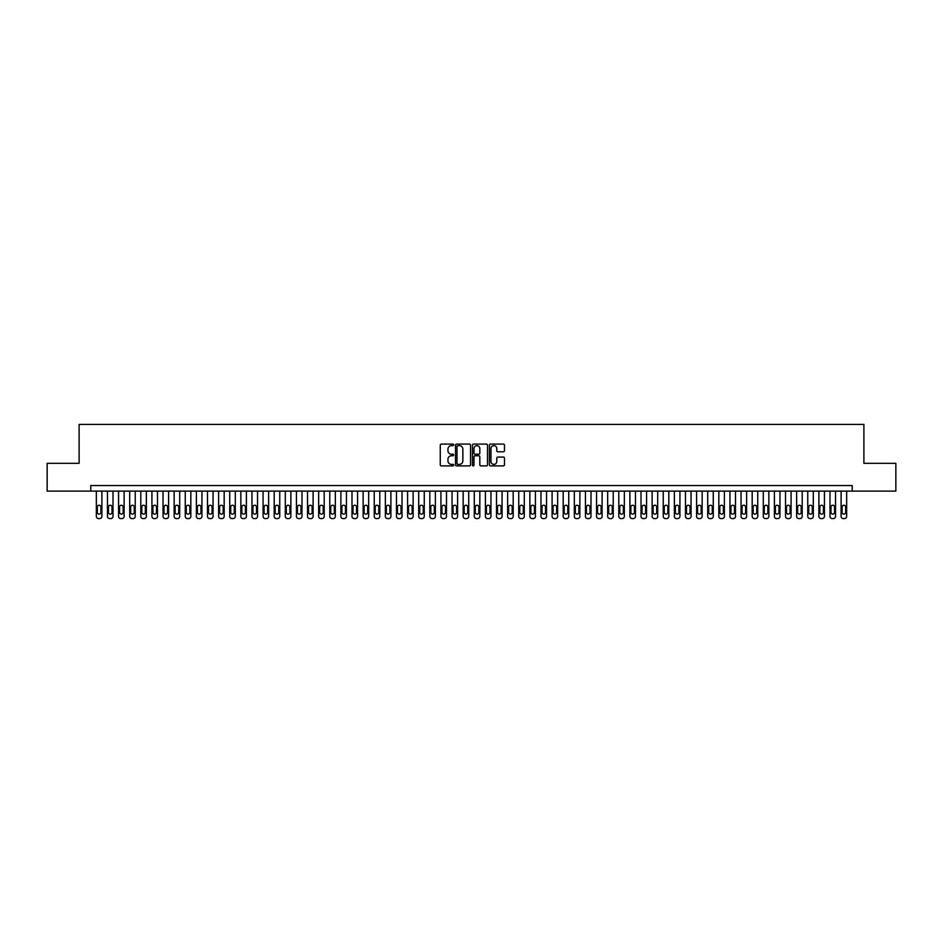 <?xml version="1.0" encoding="UTF-8"?>
<svg xmlns="http://www.w3.org/2000/svg" width="943" height="943" viewBox="0 0 943 943"><rect width="100%" height="100%" fill="white"/><g stroke="black" fill="none" stroke-linecap="round" stroke-linejoin="round"><path stroke-width="1.41" d="M453.713 444.848A0.766 0.766 0 0 0 452.946 444.082L441.359 444.082A1.096 1.096 0 0 0 440.263 445.179L440.263 464.816A1.096 1.096 0 0 0 441.359 465.901L452.946 465.901A0.766 0.766 0 0 0 453.713 465.135A0.766 0.766 0 0 0 452.946 464.38L451.449 464.38A3.489 3.489 0 0 1 447.96 460.879L447.96 459.253A3.489 3.489 0 0 1 451.449 455.752L452.946 455.752A0.766 0.766 0 0 0 453.713 454.998A0.766 0.766 0 0 0 452.946 454.231L451.449 454.231A3.489 3.489 0 0 1 447.96 450.742L447.96 449.104A3.489 3.489 0 0 1 451.449 445.615L452.946 445.615A0.766 0.766 0 0 0 453.713 444.848M503.385 451.78A1.096 1.096 0 0 0 504.481 450.683L504.481 445.179A1.096 1.096 0 0 0 503.385 444.082L490.513 444.082A1.096 1.096 0 0 0 489.417 445.179L489.417 464.816A1.096 1.096 0 0 0 490.513 465.901L503.385 465.901A1.096 1.096 0 0 0 504.481 464.816L504.481 458.157A1.096 1.096 0 0 0 503.385 457.06L497.88 457.06A1.096 1.096 0 0 0 496.784 458.157L496.784 461.457A2.923 2.923 0 0 1 493.873 464.38A2.923 2.923 0 0 1 490.949 461.457L490.949 448.526A2.923 2.923 0 0 1 493.873 445.615A2.923 2.923 0 0 1 496.784 448.526L496.784 450.683A1.096 1.096 0 0 0 497.88 451.78L503.385 451.78M90.776 491.114L47.15 491.114L47.15 463.331L79.106 463.331L79.106 424.421L863.894 424.421L863.894 463.331L895.85 463.331L895.85 491.114L852.224 491.114L852.224 485.562L90.776 485.562L90.776 491.114L852.224 491.114M470.545 445.179A1.096 1.096 0 0 0 469.449 444.082L456.577 444.082A1.096 1.096 0 0 0 455.493 445.179L455.493 464.816A1.096 1.096 0 0 0 456.577 465.901L469.449 465.901A1.096 1.096 0 0 0 470.545 464.816L470.545 445.179M473.551 444.082L486.423 444.082A1.096 1.096 0 0 1 487.507 445.179L487.507 464.816A1.096 1.096 0 0 1 486.423 465.901L480.906 465.901A1.096 1.096 0 0 1 479.822 464.816L479.822 456.848A1.096 1.096 0 0 0 478.726 455.752L475.072 455.752A1.096 1.096 0 0 0 473.987 456.848L473.987 465.135A0.766 0.766 0 0 1 473.221 465.901A0.766 0.766 0 0 1 472.455 465.135L472.455 445.179A1.096 1.096 0 0 1 473.551 444.082M457.779 445.615A0.766 0.766 0 0 0 457.013 446.369L457.013 463.614A0.766 0.766 0 0 0 457.779 464.38L459.359 464.38A3.489 3.489 0 0 0 462.848 460.879L462.848 449.104A3.489 3.489 0 0 0 459.359 445.615L457.779 445.615M479.822 448.585A2.923 2.923 0 0 0 476.899 445.662A2.923 2.923 0 0 0 473.987 448.585L473.987 453.135A1.096 1.096 0 0 0 475.072 454.231L478.726 454.231A1.096 1.096 0 0 0 479.822 453.135L479.822 448.585M101.891 491.114L101.891 516.351A2.228 2.228 90.6 0 1 99.675 518.579L98.555 518.579A2.228 2.228 90.6 0 1 96.339 516.351L96.339 491.114M100.901 512.355L100.901 507.016A1.78 1.78 90.6 0 0 99.121 505.236A1.78 1.78 90.6 0 0 97.341 507.016L97.341 512.355A1.78 1.78 90.6 0 0 99.121 514.135A1.78 1.78 90.6 0 0 100.901 512.355M113.007 491.114L113.007 516.351A2.228 2.228 90.6 0 1 110.791 518.579L109.683 518.579A2.228 2.228 90.6 0 1 107.455 516.351L107.455 491.114M112.017 512.355L112.017 507.016A1.78 1.78 90.6 0 0 110.237 505.236A1.78 1.78 90.6 0 0 108.457 507.016L108.457 512.355A1.78 1.78 90.6 0 0 110.237 514.135A1.78 1.78 90.6 0 0 112.017 512.355M124.122 491.114L124.122 516.351A2.228 2.228 90.6 0 1 121.906 518.579L120.798 518.579A2.228 2.228 90.6 0 1 118.57 516.351L118.57 491.114M123.132 512.355L123.132 507.016A1.78 1.78 90.6 0 0 121.352 505.236A1.78 1.78 90.6 0 0 119.572 507.016L119.572 512.355A1.78 1.78 90.6 0 0 121.352 514.135A1.78 1.78 90.6 0 0 123.132 512.355M135.238 491.114L135.238 516.351A2.228 2.228 90.6 0 1 133.022 518.579L131.914 518.579A2.228 2.228 90.6 0 1 129.686 516.351L129.686 491.114M134.248 512.355L134.248 507.016A1.78 1.78 90.6 0 0 132.468 505.236A1.78 1.78 90.6 0 0 130.688 507.016L130.688 512.355A1.78 1.78 90.6 0 0 132.468 514.135A1.78 1.78 90.6 0 0 134.248 512.355M146.365 491.114L146.365 516.351A2.228 2.228 90.6 0 1 144.138 518.579L143.03 518.579A2.228 2.228 90.6 0 1 140.802 516.351L140.802 491.114M145.363 512.355L145.363 507.016A1.78 1.78 90.6 0 0 143.584 505.236A1.78 1.78 90.6 0 0 141.804 507.016L141.804 512.355A1.78 1.78 90.6 0 0 143.584 514.135A1.78 1.78 90.6 0 0 145.363 512.355M157.481 491.114L157.481 516.351A2.228 2.228 90.6 0 1 155.253 518.579L154.145 518.579A2.228 2.228 90.6 0 1 151.917 516.351L151.917 491.114M156.479 512.355L156.479 507.016A1.78 1.78 90.6 0 0 154.699 505.236A1.78 1.78 90.6 0 0 152.919 507.016L152.919 512.355A1.78 1.78 90.6 0 0 154.699 514.135A1.78 1.78 90.6 0 0 156.479 512.355M168.597 491.114L168.597 516.351A2.228 2.228 90.6 0 1 166.369 518.579L165.261 518.579A2.228 2.228 90.6 0 1 163.033 516.351L163.033 491.114M167.595 512.355L167.595 507.016A1.78 1.78 90.6 0 0 165.815 505.236A1.78 1.78 90.6 0 0 164.035 507.016L164.035 512.355A1.78 1.78 90.6 0 0 165.815 514.135A1.78 1.78 90.6 0 0 167.595 512.355M179.712 491.114L179.712 516.351A2.228 2.228 90.6 0 1 177.484 518.579L176.376 518.579A2.228 2.228 90.6 0 1 174.149 516.351L174.149 491.114M178.71 512.355L178.71 507.016A1.78 1.78 90.6 0 0 176.93 505.236A1.78 1.78 90.6 0 0 175.15 507.016L175.15 512.355A1.78 1.78 90.6 0 0 176.93 514.135A1.78 1.78 90.6 0 0 178.71 512.355M190.828 491.114L190.828 516.351A2.228 2.228 90.6 0 1 188.6 518.579L187.492 518.579A2.228 2.228 90.6 0 1 185.264 516.351L185.264 491.114M189.826 512.355L189.826 507.016A1.78 1.78 90.6 0 0 188.046 505.236A1.78 1.78 90.6 0 0 186.266 507.016L186.266 512.355A1.78 1.78 90.6 0 0 188.046 514.135A1.78 1.78 90.6 0 0 189.826 512.355M201.943 491.114L201.943 516.351A2.228 2.228 90.6 0 1 199.716 518.579L198.608 518.579A2.228 2.228 90.6 0 1 196.38 516.351L196.38 491.114M200.942 512.355L200.942 507.016A1.78 1.78 90.6 0 0 199.162 505.236A1.78 1.78 90.6 0 0 197.382 507.016L197.382 512.355A1.78 1.78 90.6 0 0 199.162 514.135A1.78 1.78 90.6 0 0 200.942 512.355M213.059 491.114L213.059 516.351A2.228 2.228 90.6 0 1 210.831 518.579L209.723 518.579A2.228 2.228 90.6 0 1 207.495 516.351L207.495 491.114M212.057 512.355L212.057 507.016A1.78 1.78 90.6 0 0 210.277 505.236A1.78 1.78 90.6 0 0 208.497 507.016L208.497 512.355A1.78 1.78 90.6 0 0 210.277 514.135A1.78 1.78 90.6 0 0 212.057 512.355M224.175 491.114L224.175 516.351A2.228 2.228 90.6 0 1 221.947 518.579L220.839 518.579A2.228 2.228 90.6 0 1 218.611 516.351L218.611 491.114M223.173 512.355L223.173 507.016A1.78 1.78 90.6 0 0 221.393 505.236A1.78 1.78 90.6 0 0 219.613 507.016L219.613 512.355A1.78 1.78 90.6 0 0 221.393 514.135A1.78 1.78 90.6 0 0 223.173 512.355M235.29 491.114L235.29 516.351A2.228 2.228 90.6 0 1 233.062 518.579L231.954 518.579A2.228 2.228 90.6 0 1 229.727 516.351L229.727 491.114M234.288 512.355L234.288 507.016A1.78 1.78 90.6 0 0 232.508 505.236A1.78 1.78 90.6 0 0 230.729 507.016L230.729 512.355A1.78 1.78 90.6 0 0 232.508 514.135A1.78 1.78 90.6 0 0 234.288 512.355M246.406 491.114L246.406 516.351A2.228 2.228 90.6 0 1 244.178 518.579L243.07 518.579A2.228 2.228 90.6 0 1 240.842 516.351L240.842 491.114M245.404 512.355L245.404 507.016A1.78 1.78 90.6 0 0 243.624 505.236A1.78 1.78 90.6 0 0 241.844 507.016L241.844 512.355A1.78 1.78 90.6 0 0 243.624 514.135A1.78 1.78 90.6 0 0 245.404 512.355M257.522 491.114L257.522 516.351A2.228 2.228 90.6 0 1 255.294 518.579L254.186 518.579A2.228 2.228 90.6 0 1 251.958 516.351L251.958 491.114M256.52 512.355L256.52 507.016A1.78 1.78 90.6 0 0 254.74 505.236A1.78 1.78 90.6 0 0 252.96 507.016L252.96 512.355A1.78 1.78 90.6 0 0 254.74 514.135A1.78 1.78 90.6 0 0 256.52 512.355M268.637 491.114L268.637 516.351A2.228 2.228 90.6 0 1 266.409 518.579L265.301 518.579A2.228 2.228 90.6 0 1 263.073 516.351L263.073 491.114M267.635 512.355L267.635 507.016A1.78 1.78 90.6 0 0 265.855 505.236A1.78 1.78 90.6 0 0 264.075 507.016L264.075 512.355A1.78 1.78 90.6 0 0 265.855 514.135A1.78 1.78 90.6 0 0 267.635 512.355M279.753 491.114L279.753 516.351A2.228 2.228 90.6 0 1 277.525 518.579L276.417 518.579A2.228 2.228 90.6 0 1 274.189 516.351L274.189 491.114M278.751 512.355L278.751 507.016A1.78 1.78 90.6 0 0 276.971 505.236A1.78 1.78 90.6 0 0 275.191 507.016L275.191 512.355A1.78 1.78 90.6 0 0 276.971 514.135A1.78 1.78 90.6 0 0 278.751 512.355M290.868 491.114L290.868 516.351A2.228 2.228 90.6 0 1 288.641 518.579L287.532 518.579A2.228 2.228 90.6 0 1 285.305 516.351L285.305 491.114M289.866 512.355L289.866 507.016A1.78 1.78 90.6 0 0 288.087 505.236A1.78 1.78 90.6 0 0 286.307 507.016L286.307 512.355A1.78 1.78 90.6 0 0 288.087 514.135A1.78 1.78 90.6 0 0 289.866 512.355M301.984 491.114L301.984 516.351A2.228 2.228 90.6 0 1 299.756 518.579L298.648 518.579A2.228 2.228 90.6 0 1 296.42 516.351L296.42 491.114M300.982 512.355L300.982 507.016A1.78 1.78 90.6 0 0 299.202 505.236A1.78 1.78 90.6 0 0 297.422 507.016L297.422 512.355A1.78 1.78 90.6 0 0 299.202 514.135A1.78 1.78 90.6 0 0 300.982 512.355M313.1 491.114L313.1 516.351A2.228 2.228 90.6 0 1 310.872 518.579L309.764 518.579A2.228 2.228 90.6 0 1 307.536 516.351L307.536 491.114M312.098 512.355L312.098 507.016A1.78 1.78 90.6 0 0 310.318 505.236A1.78 1.78 90.6 0 0 308.538 507.016L308.538 512.355A1.78 1.78 90.6 0 0 310.318 514.135A1.78 1.78 90.6 0 0 312.098 512.355M324.215 491.114L324.215 516.351A2.228 2.228 90.6 0 1 321.987 518.579L320.879 518.579A2.228 2.228 90.6 0 1 318.651 516.351L318.651 491.114M323.213 512.355L323.213 507.016A1.78 1.78 90.6 0 0 321.433 505.236A1.78 1.78 90.6 0 0 319.653 507.016L319.653 512.355A1.78 1.78 90.6 0 0 321.433 514.135A1.78 1.78 90.6 0 0 323.213 512.355M335.331 491.114L335.331 516.351A2.228 2.228 90.6 0 1 333.103 518.579L331.995 518.579A2.228 2.228 90.6 0 1 329.767 516.351L329.767 491.114M334.329 512.355L334.329 507.016A1.78 1.78 90.6 0 0 332.549 505.236A1.78 1.78 90.6 0 0 330.769 507.016L330.769 512.355A1.78 1.78 90.6 0 0 332.549 514.135A1.78 1.78 90.6 0 0 334.329 512.355M346.446 491.114L346.446 516.351A2.228 2.228 90.6 0 1 344.219 518.579L343.111 518.579A2.228 2.228 90.6 0 1 340.883 516.351L340.883 491.114M345.444 512.355L345.444 507.016A1.78 1.78 90.6 0 0 343.665 505.236A1.78 1.78 90.6 0 0 341.885 507.016L341.885 512.355A1.78 1.78 90.6 0 0 343.665 514.135A1.78 1.78 90.6 0 0 345.444 512.355M357.562 491.114L357.562 516.351A2.228 2.228 90.6 0 1 355.334 518.579L354.226 518.579A2.228 2.228 90.6 0 1 351.998 516.351L351.998 491.114M356.56 512.355L356.56 507.016A1.78 1.78 90.6 0 0 354.78 505.236A1.78 1.78 90.6 0 0 353 507.016L353 512.355A1.78 1.78 90.6 0 0 354.78 514.135A1.78 1.78 90.6 0 0 356.56 512.355M368.678 491.114L368.678 516.351A2.228 2.228 90.6 0 1 366.45 518.579L365.342 518.579A2.228 2.228 90.6 0 1 363.126 516.351L363.126 491.114M367.676 512.355L367.676 507.016A1.78 1.78 90.6 0 0 365.896 505.236A1.78 1.78 90.6 0 0 364.116 507.016L364.116 512.355A1.78 1.78 90.6 0 0 365.896 514.135A1.78 1.78 90.6 0 0 367.676 512.355M379.793 491.114L379.793 516.351A2.228 2.228 90.6 0 1 377.565 518.579L376.457 518.579A2.228 2.228 90.6 0 1 374.241 516.351L374.241 491.114M378.791 512.355L378.791 507.016A1.78 1.78 90.6 0 0 377.011 505.236A1.78 1.78 90.6 0 0 375.231 507.016L375.231 512.355A1.78 1.78 90.6 0 0 377.011 514.135A1.78 1.78 90.6 0 0 378.791 512.355M390.909 491.114L390.909 516.351A2.228 2.228 90.6 0 1 388.681 518.579L387.573 518.579A2.228 2.228 90.6 0 1 385.357 516.351L385.357 491.114M389.907 512.355L389.907 507.016A1.78 1.78 90.6 0 0 388.127 505.236A1.78 1.78 90.6 0 0 386.347 507.016L386.347 512.355A1.78 1.78 90.6 0 0 388.127 514.135A1.78 1.78 90.6 0 0 389.907 512.355M402.024 491.114L402.024 516.351A2.228 2.228 90.6 0 1 399.797 518.579L398.689 518.579A2.228 2.228 90.6 0 1 396.473 516.351L396.473 491.114M401.023 512.355L401.023 507.016A1.78 1.78 90.6 0 0 399.243 505.236A1.78 1.78 90.6 0 0 397.463 507.016L397.463 512.355A1.78 1.78 90.6 0 0 399.243 514.135A1.78 1.78 90.6 0 0 401.023 512.355M413.14 491.114L413.14 516.351A2.228 2.228 90.6 0 1 410.924 518.579L409.804 518.579A2.228 2.228 90.6 0 1 407.588 516.351L407.588 491.114M412.138 512.355L412.138 507.016A1.78 1.78 90.6 0 0 410.358 505.236A1.78 1.78 90.6 0 0 408.578 507.016L408.578 512.355A1.78 1.78 90.6 0 0 410.358 514.135A1.78 1.78 90.6 0 0 412.138 512.355M424.256 491.114L424.256 516.351A2.228 2.228 90.6 0 1 422.04 518.579L420.92 518.579A2.228 2.228 90.6 0 1 418.704 516.351L418.704 491.114M423.254 512.355L423.254 507.016A1.78 1.78 90.6 0 0 421.474 505.236A1.78 1.78 90.6 0 0 419.706 507.016L419.706 512.355A1.78 1.78 90.6 0 0 421.474 514.135A1.78 1.78 90.6 0 0 423.254 512.355M435.371 491.114L435.371 516.351A2.228 2.228 90.6 0 1 433.155 518.579L432.035 518.579A2.228 2.228 90.6 0 1 429.819 516.351L429.819 491.114M434.369 512.355L434.369 507.016A1.78 1.78 90.6 0 0 432.589 505.236A1.78 1.78 90.6 0 0 430.821 507.016L430.821 512.355A1.78 1.78 90.6 0 0 432.589 514.135A1.78 1.78 90.6 0 0 434.369 512.355M446.487 491.114L446.487 516.351A2.228 2.228 90.6 0 1 444.271 518.579L443.151 518.579A2.228 2.228 90.6 0 1 440.935 516.351L440.935 491.114M445.485 512.355L445.485 507.016A1.78 1.78 90.6 0 0 443.705 505.236A1.78 1.78 90.6 0 0 441.937 507.016L441.937 512.355A1.78 1.78 90.6 0 0 443.705 514.135A1.78 1.78 90.6 0 0 445.485 512.355M457.603 491.114L457.603 516.351A2.228 2.228 90.6 0 1 455.386 518.579L454.267 518.579A2.228 2.228 90.6 0 1 452.051 516.351L452.051 491.114M456.601 512.355L456.601 507.016A1.78 1.78 90.6 0 0 454.821 505.236A1.78 1.78 90.6 0 0 453.053 507.016L453.053 512.355A1.78 1.78 90.6 0 0 454.821 514.135A1.78 1.78 90.6 0 0 456.601 512.355M468.718 491.114L468.718 516.351A2.228 2.228 90.6 0 1 466.502 518.579L465.382 518.579A2.228 2.228 90.6 0 1 463.166 516.351L463.166 491.114M467.716 512.355L467.716 507.016A1.78 1.78 90.6 0 0 465.936 505.236A1.78 1.78 90.6 0 0 464.168 507.016L464.168 512.355A1.78 1.78 90.6 0 0 465.936 514.135A1.78 1.78 90.6 0 0 467.716 512.355M479.834 491.114L479.834 516.351A2.228 2.228 90.6 0 1 477.618 518.579L476.498 518.579A2.228 2.228 90.6 0 1 474.282 516.351L474.282 491.114M478.832 512.355L478.832 507.016A1.78 1.78 90.6 0 0 477.064 505.236A1.78 1.78 90.6 0 0 475.284 507.016L475.284 512.355A1.78 1.78 90.6 0 0 477.064 514.135A1.78 1.78 90.6 0 0 478.832 512.355M490.949 491.114L490.949 516.351A2.228 2.228 90.6 0 1 488.733 518.579L487.614 518.579A2.228 2.228 90.6 0 1 485.397 516.351L485.397 491.114M489.947 512.355L489.947 507.016A1.78 1.78 90.6 0 0 488.179 505.236A1.78 1.78 90.6 0 0 486.399 507.016L486.399 512.355A1.78 1.78 90.6 0 0 488.179 514.135A1.78 1.78 90.6 0 0 489.947 512.355M502.065 491.114L502.065 516.351A2.228 2.228 90.6 0 1 499.849 518.579L498.729 518.579A2.228 2.228 90.6 0 1 496.513 516.351L496.513 491.114M501.063 512.355L501.063 507.016A1.78 1.78 90.6 0 0 499.295 505.236A1.78 1.78 90.6 0 0 497.515 507.016L497.515 512.355A1.78 1.78 90.6 0 0 499.295 514.135A1.78 1.78 90.6 0 0 501.063 512.355M513.181 491.114L513.181 516.351A2.228 2.228 90.6 0 1 510.965 518.579L509.845 518.579A2.228 2.228 90.6 0 1 507.629 516.351L507.629 491.114M512.179 512.355L512.179 507.016A1.78 1.78 90.6 0 0 510.411 505.236A1.78 1.78 90.6 0 0 508.631 507.016L508.631 512.355A1.78 1.78 90.6 0 0 510.411 514.135A1.78 1.78 90.6 0 0 512.179 512.355M524.296 491.114L524.296 516.351A2.228 2.228 90.6 0 1 522.08 518.579L520.96 518.579A2.228 2.228 90.6 0 1 518.744 516.351L518.744 491.114M523.294 512.355L523.294 507.016A1.78 1.78 90.6 0 0 521.526 505.236A1.78 1.78 90.6 0 0 519.746 507.016L519.746 512.355A1.78 1.78 90.6 0 0 521.526 514.135A1.78 1.78 90.6 0 0 523.294 512.355M535.412 491.114L535.412 516.351A2.228 2.228 90.6 0 1 533.196 518.579L532.076 518.579A2.228 2.228 90.6 0 1 529.86 516.351L529.86 491.114M534.422 512.355L534.422 507.016A1.78 1.78 90.6 0 0 532.642 505.236A1.78 1.78 90.6 0 0 530.862 507.016L530.862 512.355A1.78 1.78 90.6 0 0 532.642 514.135A1.78 1.78 90.6 0 0 534.422 512.355M546.527 491.114L546.527 516.351A2.228 2.228 90.6 0 1 544.311 518.579L543.203 518.579A2.228 2.228 90.6 0 1 540.976 516.351L540.976 491.114M545.537 512.355L545.537 507.016A1.78 1.78 90.6 0 0 543.757 505.236A1.78 1.78 90.6 0 0 541.977 507.016L541.977 512.355A1.78 1.78 90.6 0 0 543.757 514.135A1.78 1.78 90.6 0 0 545.537 512.355M557.643 491.114L557.643 516.351A2.228 2.228 90.6 0 1 555.427 518.579L554.319 518.579A2.228 2.228 90.6 0 1 552.091 516.351L552.091 491.114M556.653 512.355L556.653 507.016A1.78 1.78 90.6 0 0 554.873 505.236A1.78 1.78 90.6 0 0 553.093 507.016L553.093 512.355A1.78 1.78 90.6 0 0 554.873 514.135A1.78 1.78 90.6 0 0 556.653 512.355M568.759 491.114L568.759 516.351A2.228 2.228 90.6 0 1 566.543 518.579L565.435 518.579A2.228 2.228 90.6 0 1 563.207 516.351L563.207 491.114M567.769 512.355L567.769 507.016A1.78 1.78 90.6 0 0 565.989 505.236A1.78 1.78 90.6 0 0 564.209 507.016L564.209 512.355A1.78 1.78 90.6 0 0 565.989 514.135A1.78 1.78 90.6 0 0 567.769 512.355M579.874 491.114L579.874 516.351A2.228 2.228 90.6 0 1 577.658 518.579L576.55 518.579A2.228 2.228 90.6 0 1 574.322 516.351L574.322 491.114M578.884 512.355L578.884 507.016A1.78 1.78 90.6 0 0 577.104 505.236A1.78 1.78 90.6 0 0 575.324 507.016L575.324 512.355A1.78 1.78 90.6 0 0 577.104 514.135A1.78 1.78 90.6 0 0 578.884 512.355M591.002 491.114L591.002 516.351A2.228 2.228 90.6 0 1 588.774 518.579L587.666 518.579A2.228 2.228 90.6 0 1 585.438 516.351L585.438 491.114M590 512.355L590 507.016A1.78 1.78 90.6 0 0 588.22 505.236A1.78 1.78 90.6 0 0 586.44 507.016L586.44 512.355A1.78 1.78 90.6 0 0 588.22 514.135A1.78 1.78 90.6 0 0 590 512.355M602.117 491.114L602.117 516.351A2.228 2.228 90.6 0 1 599.889 518.579L598.781 518.579A2.228 2.228 90.6 0 1 596.554 516.351L596.554 491.114M601.115 512.355L601.115 507.016A1.78 1.78 90.6 0 0 599.335 505.236A1.78 1.78 90.6 0 0 597.556 507.016L597.556 512.355A1.78 1.78 90.6 0 0 599.335 514.135A1.78 1.78 90.6 0 0 601.115 512.355M613.233 491.114L613.233 516.351A2.228 2.228 90.6 0 1 611.005 518.579L609.897 518.579A2.228 2.228 90.6 0 1 607.669 516.351L607.669 491.114M612.231 512.355L612.231 507.016A1.78 1.78 90.6 0 0 610.451 505.236A1.78 1.78 90.6 0 0 608.671 507.016L608.671 512.355A1.78 1.78 90.6 0 0 610.451 514.135A1.78 1.78 90.6 0 0 612.231 512.355M624.349 491.114L624.349 516.351A2.228 2.228 90.6 0 1 622.121 518.579L621.013 518.579A2.228 2.228 90.6 0 1 618.785 516.351L618.785 491.114M623.347 512.355L623.347 507.016A1.78 1.78 90.6 0 0 621.567 505.236A1.78 1.78 90.6 0 0 619.787 507.016L619.787 512.355A1.78 1.78 90.6 0 0 621.567 514.135A1.78 1.78 90.6 0 0 623.347 512.355M635.464 491.114L635.464 516.351A2.228 2.228 90.6 0 1 633.236 518.579L632.128 518.579A2.228 2.228 90.6 0 1 629.9 516.351L629.9 491.114M634.462 512.355L634.462 507.016A1.78 1.78 90.6 0 0 632.682 505.236A1.78 1.78 90.6 0 0 630.902 507.016L630.902 512.355A1.78 1.78 90.6 0 0 632.682 514.135A1.78 1.78 90.6 0 0 634.462 512.355M646.58 491.114L646.58 516.351A2.228 2.228 90.6 0 1 644.352 518.579L643.244 518.579A2.228 2.228 90.6 0 1 641.016 516.351L641.016 491.114M645.578 512.355L645.578 507.016A1.78 1.78 90.6 0 0 643.798 505.236A1.78 1.78 90.6 0 0 642.018 507.016L642.018 512.355A1.78 1.78 90.6 0 0 643.798 514.135A1.78 1.78 90.6 0 0 645.578 512.355M657.695 491.114L657.695 516.351A2.228 2.228 90.6 0 1 655.468 518.579L654.359 518.579A2.228 2.228 90.6 0 1 652.132 516.351L652.132 491.114M656.693 512.355L656.693 507.016A1.78 1.78 90.6 0 0 654.913 505.236A1.78 1.78 90.6 0 0 653.134 507.016L653.134 512.355A1.78 1.78 90.6 0 0 654.913 514.135A1.78 1.78 90.6 0 0 656.693 512.355M668.811 491.114L668.811 516.351A2.228 2.228 90.6 0 1 666.583 518.579L665.475 518.579A2.228 2.228 90.6 0 1 663.247 516.351L663.247 491.114M667.809 512.355L667.809 507.016A1.78 1.78 90.6 0 0 666.029 505.236A1.78 1.78 90.6 0 0 664.249 507.016L664.249 512.355A1.78 1.78 90.6 0 0 666.029 514.135A1.78 1.78 90.6 0 0 667.809 512.355M679.927 491.114L679.927 516.351A2.228 2.228 90.6 0 1 677.699 518.579L676.591 518.579A2.228 2.228 90.6 0 1 674.363 516.351L674.363 491.114M678.925 512.355L678.925 507.016A1.78 1.78 90.6 0 0 677.145 505.236A1.78 1.78 90.6 0 0 675.365 507.016L675.365 512.355A1.78 1.78 90.6 0 0 677.145 514.135A1.78 1.78 90.6 0 0 678.925 512.355M691.042 491.114L691.042 516.351A2.228 2.228 90.6 0 1 688.814 518.579L687.706 518.579A2.228 2.228 90.6 0 1 685.478 516.351L685.478 491.114M690.04 512.355L690.04 507.016A1.78 1.78 90.6 0 0 688.26 505.236A1.78 1.78 90.6 0 0 686.48 507.016L686.48 512.355A1.78 1.78 90.6 0 0 688.26 514.135A1.78 1.78 90.6 0 0 690.04 512.355M702.158 491.114L702.158 516.351A2.228 2.228 90.6 0 1 699.93 518.579L698.822 518.579A2.228 2.228 90.6 0 1 696.594 516.351L696.594 491.114M701.156 512.355L701.156 507.016A1.78 1.78 90.6 0 0 699.376 505.236A1.78 1.78 90.6 0 0 697.596 507.016L697.596 512.355A1.78 1.78 90.6 0 0 699.376 514.135A1.78 1.78 90.6 0 0 701.156 512.355M713.273 491.114L713.273 516.351A2.228 2.228 90.6 0 1 711.046 518.579L709.938 518.579A2.228 2.228 90.6 0 1 707.71 516.351L707.71 491.114M712.271 512.355L712.271 507.016A1.78 1.78 90.6 0 0 710.492 505.236A1.78 1.78 90.6 0 0 708.712 507.016L708.712 512.355A1.78 1.78 90.6 0 0 710.492 514.135A1.78 1.78 90.6 0 0 712.271 512.355M724.389 491.114L724.389 516.351A2.228 2.228 90.6 0 1 722.161 518.579L721.053 518.579A2.228 2.228 90.6 0 1 718.825 516.351L718.825 491.114M723.387 512.355L723.387 507.016A1.78 1.78 90.6 0 0 721.607 505.236A1.78 1.78 90.6 0 0 719.827 507.016L719.827 512.355A1.78 1.78 90.6 0 0 721.607 514.135A1.78 1.78 90.6 0 0 723.387 512.355M735.505 491.114L735.505 516.351A2.228 2.228 90.6 0 1 733.277 518.579L732.169 518.579A2.228 2.228 90.6 0 1 729.941 516.351L729.941 491.114M734.503 512.355L734.503 507.016A1.78 1.78 90.6 0 0 732.723 505.236A1.78 1.78 90.6 0 0 730.943 507.016L730.943 512.355A1.78 1.78 90.6 0 0 732.723 514.135A1.78 1.78 90.6 0 0 734.503 512.355M746.62 491.114L746.62 516.351A2.228 2.228 90.6 0 1 744.392 518.579L743.284 518.579A2.228 2.228 90.6 0 1 741.057 516.351L741.057 491.114M745.618 512.355L745.618 507.016A1.78 1.78 90.6 0 0 743.838 505.236A1.78 1.78 90.6 0 0 742.058 507.016L742.058 512.355A1.78 1.78 90.6 0 0 743.838 514.135A1.78 1.78 90.6 0 0 745.618 512.355M757.736 491.114L757.736 516.351A2.228 2.228 90.6 0 1 755.508 518.579L754.4 518.579A2.228 2.228 90.6 0 1 752.172 516.351L752.172 491.114M756.734 512.355L756.734 507.016A1.78 1.78 90.6 0 0 754.954 505.236A1.78 1.78 90.6 0 0 753.174 507.016L753.174 512.355A1.78 1.78 90.6 0 0 754.954 514.135A1.78 1.78 90.6 0 0 756.734 512.355M768.851 491.114L768.851 516.351A2.228 2.228 90.6 0 1 766.624 518.579L765.516 518.579A2.228 2.228 90.6 0 1 763.288 516.351L763.288 491.114M767.85 512.355L767.85 507.016A1.78 1.78 90.6 0 0 766.07 505.236A1.78 1.78 90.6 0 0 764.29 507.016L764.29 512.355A1.78 1.78 90.6 0 0 766.07 514.135A1.78 1.78 90.6 0 0 767.85 512.355M779.967 491.114L779.967 516.351A2.228 2.228 90.6 0 1 777.739 518.579L776.631 518.579A2.228 2.228 90.6 0 1 774.403 516.351L774.403 491.114M778.965 512.355L778.965 507.016A1.78 1.78 90.6 0 0 777.185 505.236A1.78 1.78 90.6 0 0 775.405 507.016L775.405 512.355A1.78 1.78 90.6 0 0 777.185 514.135A1.78 1.78 90.6 0 0 778.965 512.355M791.083 491.114L791.083 516.351A2.228 2.228 90.6 0 1 788.855 518.579L787.747 518.579A2.228 2.228 90.6 0 1 785.519 516.351L785.519 491.114M790.081 512.355L790.081 507.016A1.78 1.78 90.6 0 0 788.301 505.236A1.78 1.78 90.6 0 0 786.521 507.016L786.521 512.355A1.78 1.78 90.6 0 0 788.301 514.135A1.78 1.78 90.6 0 0 790.081 512.355M802.198 491.114L802.198 516.351A2.228 2.228 90.6 0 1 799.97 518.579L798.862 518.579A2.228 2.228 90.6 0 1 796.635 516.351L796.635 491.114M801.196 512.355L801.196 507.016A1.78 1.78 90.6 0 0 799.416 505.236A1.78 1.78 90.6 0 0 797.637 507.016L797.637 512.355A1.78 1.78 90.6 0 0 799.416 514.135A1.78 1.78 90.6 0 0 801.196 512.355M813.314 491.114L813.314 516.351A2.228 2.228 90.6 0 1 811.086 518.579L809.978 518.579A2.228 2.228 90.6 0 1 807.762 516.351L807.762 491.114M812.312 512.355L812.312 507.016A1.78 1.78 90.6 0 0 810.532 505.236A1.78 1.78 90.6 0 0 808.752 507.016L808.752 512.355A1.78 1.78 90.6 0 0 810.532 514.135A1.78 1.78 90.6 0 0 812.312 512.355M824.43 491.114L824.43 516.351A2.228 2.228 90.6 0 1 822.202 518.579L821.094 518.579A2.228 2.228 90.6 0 1 818.878 516.351L818.878 491.114M823.428 512.355L823.428 507.016A1.78 1.78 90.6 0 0 821.648 505.236A1.78 1.78 90.6 0 0 819.868 507.016L819.868 512.355A1.78 1.78 90.6 0 0 821.648 514.135A1.78 1.78 90.6 0 0 823.428 512.355M835.545 491.114L835.545 516.351A2.228 2.228 90.6 0 1 833.317 518.579L832.209 518.579A2.228 2.228 90.6 0 1 829.993 516.351L829.993 491.114M834.543 512.355L834.543 507.016A1.78 1.78 90.6 0 0 832.763 505.236A1.78 1.78 90.6 0 0 830.983 507.016L830.983 512.355A1.78 1.78 90.6 0 0 832.763 514.135A1.78 1.78 90.6 0 0 834.543 512.355M846.661 491.114L846.661 516.351A2.228 2.228 90.6 0 1 844.445 518.579L843.325 518.579A2.228 2.228 90.6 0 1 841.109 516.351L841.109 491.114M845.659 512.355L845.659 507.016A1.78 1.78 90.6 0 0 843.879 505.236A1.78 1.78 90.6 0 0 842.099 507.016L842.099 512.355A1.78 1.78 90.6 0 0 843.879 514.135A1.78 1.78 90.6 0 0 845.659 512.355"/></g></svg>
